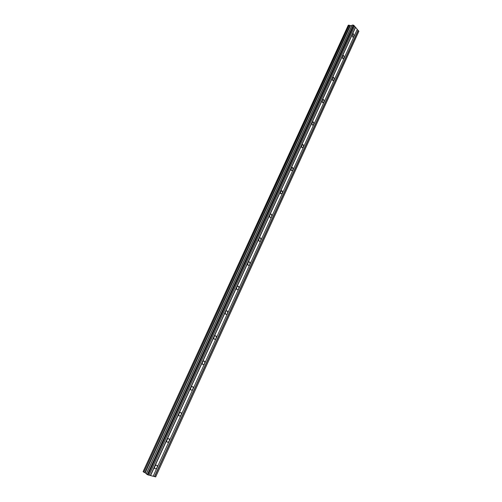 <?xml version="1.0" encoding="UTF-8"?>
<svg xmlns="http://www.w3.org/2000/svg" width="502" height="502" viewBox="0 0 502 502"><rect width="100%" height="100%" fill="white"/><g stroke="black" fill="none" stroke-linecap="round" stroke-linejoin="round"><path stroke-width="0.75" d="M349.11 25.175L143.879 472.187L349.191 25.207L348.306 25.2L143.12 471.673L348.338 25.188M355.585 27.34L357.267 29.361L354.004 36.508L353.59 33.879L352.304 34.506L355.585 27.34L354.581 26.255M180.513 412.456L181.36 412.964L181.291 414.69L354.004 36.508L352.711 37.135L352.304 34.506L342.395 56.18L343.751 55.54L344.134 58.119L342.772 58.753L342.395 56.18L332.368 78.092L333.799 77.452L334.15 79.975L332.713 80.615L332.368 78.092L322.228 100.268L323.734 99.622L324.054 102.088L322.541 102.734L322.228 100.268L311.968 122.695L313.555 122.042L313.838 124.458L312.25 125.111L311.968 122.695L301.589 145.392L303.252 144.733L303.503 147.086L301.834 147.745L301.589 145.392L291.085 168.352L292.829 167.687L293.042 169.983L291.298 170.649L291.085 168.352L280.461 191.588L282.281 190.917L282.463 193.151L280.637 193.822L280.461 191.588L269.706 215.101C270.289 214.084 270.923 213.858 271.613 214.417L271.758 216.594C271.174 217.611 270.54 217.837 269.85 217.272L269.706 215.101L258.825 238.889C259.44 237.835 260.105 237.603 260.808 238.199L260.921 240.32C260.306 241.38 259.641 241.606 258.932 241.004L258.825 238.889L247.806 262.973C248.465 261.868 249.149 261.636 249.877 262.27L249.958 264.328C249.306 265.439 248.615 265.671 247.888 265.031L247.806 262.973L236.662 287.351C237.352 286.196 238.067 285.952 238.808 286.629L238.858 288.631C238.168 289.786 237.452 290.024 236.712 289.347L236.662 287.351L225.373 312.018C226.107 310.82 226.848 310.575 227.601 311.284L227.626 313.223C226.898 314.434 226.151 314.679 225.398 313.957L225.373 312.018L213.952 336.999C214.718 335.744 215.49 335.493 216.255 336.24L216.255 338.122C215.483 339.383 214.718 339.634 213.946 338.875L213.952 336.999L202.381 362.281C203.197 360.976 203.988 360.718 204.766 361.503L204.741 363.329C203.931 364.64 203.134 364.898 202.356 364.107L202.381 362.281L190.672 387.883C191.526 386.527 192.348 386.258 193.138 387.073L193.088 388.849C192.235 390.211 191.413 390.481 190.622 389.659L190.672 387.883L178.819 413.805C179.71 412.399 180.557 412.117 181.36 412.964M150.569 475.576L154.654 466.64C155.633 465.122 156.53 464.814 157.346 465.718L157.239 467.343L153.173 476.254L149.081 475.156M166.815 440.053C167.75 438.591 168.622 438.302 169.431 439.175L169.337 440.85L181.291 414.69C180.394 416.102 179.547 416.378 178.743 415.531L178.819 413.805L154.654 466.64L154.547 468.266C155.363 469.169 156.26 468.868 157.239 467.343L169.337 440.85C168.402 442.318 167.53 442.607 166.72 441.729L166.815 440.053M146.408 473.662L144.858 472.646L350.082 25.589L349.191 25.207M350.082 25.589L351.858 25.652M352.14 25.119L146.308 473.875L352.14 25.119L353.326 25.1L147.337 474.597L146.339 473.907M353.948 25.382L148.034 474.917L149.069 475.187L354.613 26.186L353.326 25.1M358.07 30.434L154.484 476.555L155.67 476.9L358.88 31.293L357.236 29.43M154.484 476.555L153.185 476.222M148.034 474.917L147.337 474.597M350.013 25.571L144.858 472.646M144.789 472.608L143.879 472.187M143.785 472.144L143.133 471.692M348.118 25.602L143.202 471.478M145.197 472.815L350.409 25.702M355.429 27.271L150.393 475.494M154.654 476.636L358.227 30.503M145.034 472.721L350.239 25.658M351.77 25.677L146.352 473.612M353.59 33.879L352.806 33.885M157.346 465.718L156.536 465.178M169.431 439.175L168.572 438.654M193.138 387.073L192.197 386.59M204.766 361.503L203.806 361.051M216.255 336.24L215.258 335.819M227.601 311.284L226.578 310.895M238.808 286.629L237.772 286.278M249.877 262.27L248.829 261.956M260.808 238.199L259.766 237.923M271.613 214.417L270.578 214.178M282.281 190.917L281.264 190.71M292.829 167.687L291.831 167.524M303.252 144.733L302.279 144.601M313.555 122.042L312.614 121.948M323.734 99.622L322.83 99.553M333.799 77.452L332.933 77.415M343.751 55.54L342.922 55.527M348.087 25.621L143.177 471.478M348.306 25.2L143.12 471.673M352.09 25.144L146.308 473.875"/></g></svg>
